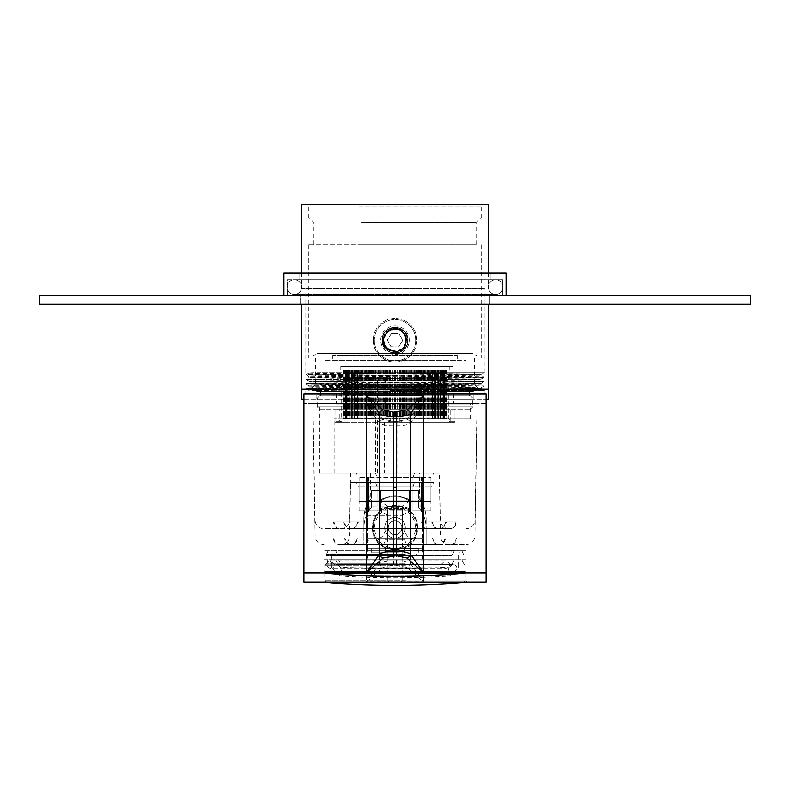 <?xml version="1.0" encoding="UTF-8"?>
<svg xmlns="http://www.w3.org/2000/svg" width="790" height="790" viewBox="0 0 790 790"><rect width="100%" height="100%" fill="white"/><g stroke="black" fill="none" stroke-linecap="round" stroke-linejoin="round"><path stroke-width="0.59" stroke-dasharray="3.95 2.96" d="M386.498 555.232L451.88 555.232L386.498 555.232M386.113 550.788L451.446 550.788L450.162 553.01L453.164 553.01L454.438 550.788L386.113 550.788M454.438 550.788L451.446 550.788M405.3 554.343L326.122 554.343L405.3 554.343M405.3 555.232L326.122 555.232L405.3 555.232M404.5 555.232L331.454 555.232L404.5 555.232M404.5 564.119L331.454 564.119L404.5 564.119M405.329 564.119L325.895 564.119L405.329 564.119M405.497 565.225L324.789 565.225L405.497 565.225M463.878 555.232L461.824 550.788L463.108 553.01L460.116 553.01L458.832 550.788M335.553 550.788L338.12 555.232L338.12 564.781L340.194 566.993A841.202 841.202 0 0 0 449.806 566.993L340.194 566.993L449.806 566.993L451.88 564.781L338.12 564.781L451.88 564.781L451.88 555.232L453.164 553.01L463.108 553.01M460.116 553.01L450.162 553.01M390.566 288.241L484.991 288.241L390.566 288.241M390.566 372.673L484.991 372.673L390.566 372.673M317.274 372.673L480.784 372.673L317.274 372.673L480.992 374.579L309.009 376.8L480.992 379.022L309.009 381.244L480.992 383.466L309.009 385.688L475.205 387.653L390.764 389.055C331.83 389.519 289.831 389.984 317.274 390.448L309.009 390.448M478.049 372.673L306.036 374.628L309.018 372.91L314.035 372.673C291.856 373.137 340.529 373.601 399.236 374.055L480.883 375.171L309.117 377.393L480.883 379.615L309.117 381.837L480.883 384.059L309.117 386.28L480.883 388.502L314.035 390.448M390.566 390.448L484.991 390.448L390.566 390.448M390.566 394.891L484.991 394.891L390.566 394.891M391.119 394.891L473.882 394.891L391.119 394.891M391.119 399.335L473.882 399.335L391.119 399.335M488.319 399.335L301.681 399.335M303.903 399.335L486.097 399.335M399.592 288.241L301.681 288.241L399.592 288.241M399.306 394.891L317.274 394.891L399.306 394.891L399.236 395.721L399.236 394.891M480.982 374.588L484.092 372.673L480.784 372.673L306.036 375.092L483.964 377.314L306.036 379.536L483.964 381.758L306.036 383.979L478.197 385.935L454.734 386.784L306.036 388.423L478.049 390.448M317.274 394.891L399.236 395.721M406.1 340.569A11.109 11.109 0 0 1 394.664 351.333A11.109 11.109 0 0 1 383.901 339.888A11.109 11.109 0 0 1 395.336 329.124A11.109 11.109 0 0 1 406.1 340.569M388.878 349.763C385.303 347.442 383.456 344.144 383.348 339.878C382.903 324.078 408.707 325.065 407.64 340.618L403.858 349.595A12.887 12.887 0 0 1 382.123 339.838A12.887 12.887 0 0 0 394.605 353.11A12.887 12.887 0 0 0 407.877 340.628A12.887 12.887 0 0 0 395.395 327.346A12.887 12.887 0 0 0 382.123 339.838C380.81 356.418 408.163 357.278 407.877 340.628C408.163 357.268 380.81 356.428 382.123 339.838C380.81 356.438 408.173 357.258 407.877 340.628C407.383 346.613 404.292 350.602 398.604 352.607L398.18 351.135L398.604 352.607C404.292 350.602 407.383 346.613 407.877 340.628C408.173 357.268 380.81 356.418 382.123 339.838C380.82 356.428 408.163 357.268 407.877 340.628C408.173 357.258 380.82 356.438 382.123 339.838C380.81 356.428 408.173 357.268 407.877 340.628C408.163 357.268 380.81 356.428 382.123 339.838A12.887 12.887 0 0 1 382.775 336.165L382.459 339.848C382.854 344.312 384.997 347.62 388.907 349.792L388.878 349.763C372.712 339.473 397.202 318.034 405.26 335.424C413.891 355.589 376.317 355.836 384.681 335.553L383.259 334.911C388.147 322.211 409.082 327.07 407.877 340.628C408.163 357.278 380.81 356.418 382.123 339.838L383.259 334.911L382.123 339.838C381.837 323.189 409.181 324.028 407.877 340.628C408.163 357.268 380.81 356.428 382.123 339.838C381.827 323.189 409.19 324.038 407.877 340.628C408.163 357.268 380.81 356.428 382.123 339.838C382.39 335.306 384.404 331.8 388.186 329.292C399.207 325.322 405.774 329.094 407.877 340.628C409.131 326.31 386.527 322.3 382.775 336.165M415.659 340.865A20.659 20.659 0 0 1 394.368 360.882A20.659 20.659 0 0 1 374.341 339.601A20.659 20.659 0 0 1 395.632 319.575A20.659 20.659 0 0 1 415.659 340.865A20.659 20.659 0 0 1 394.368 360.882A20.659 20.659 0 0 1 374.341 339.601A20.659 20.659 0 0 1 395.632 319.575A20.659 20.659 0 0 1 415.659 340.865M373.236 339.562A21.774 21.774 0 0 0 394.329 361.998A21.774 21.774 0 0 0 416.765 340.895A21.774 21.774 0 0 1 394.329 361.998A21.774 21.774 0 0 1 373.236 339.562A21.774 21.774 0 0 1 395.672 318.469A21.774 21.774 0 0 1 416.765 340.895A21.774 21.774 0 0 0 395.672 318.469A21.774 21.774 0 0 0 373.236 339.562M403.858 349.595C392.334 355.865 385.086 352.616 382.123 339.838L382.982 335.592C381.402 344.361 384.947 349.664 393.618 351.481L395.089 351.668C387.436 351.412 383.12 347.462 382.123 339.819C381.856 323.189 409.19 324.048 407.877 340.628C409.082 327.06 388.147 322.221 383.259 334.911L384.681 335.553C392.413 326.408 399.473 326.902 405.863 337.024C405.991 349.002 400.323 353.249 388.868 349.763C380.948 340.767 382.469 333.854 393.42 329.005C405.29 330.645 408.657 336.876 403.532 347.699C393.469 354.206 386.853 351.688 383.663 340.144C387.021 328.65 393.677 326.231 403.631 332.896C408.608 343.788 405.142 349.97 393.252 351.422C382.37 346.425 380.958 339.483 389.006 330.615L388.186 329.292C384.404 331.79 382.39 335.306 382.123 339.838C381.837 323.199 409.19 324.028 407.877 340.628C409.19 324.038 381.837 323.189 382.123 339.838C381.837 323.199 409.19 324.028 407.877 340.628C409.19 324.028 381.827 323.199 382.123 339.838C381.837 323.199 409.19 324.028 407.877 340.628C407.354 332.778 403.196 328.354 395.395 327.346L388.186 329.292L389.006 330.615C406.198 320.098 413.743 353.624 393.697 351.491M382.123 339.819A12.887 12.887 0 0 1 382.982 335.592M395.395 327.346L400.55 330.329C410.711 335.246 406.337 352.222 395.089 351.668M391.356 333.449L387.307 339.996L390.951 346.771L398.644 347.007L402.693 340.47L399.049 333.686L391.356 333.449L399.049 333.686L402.693 340.47L398.644 347.007L390.951 346.771L387.307 339.996L391.356 333.449M400.55 330.329C415.629 338.189 398.051 360.754 386.725 348.015C372.534 332.205 406.504 319.338 406.346 340.579C405.211 361.79 372.09 346.869 387.219 331.958C400.441 319.17 415.945 346.208 398.18 351.135M380.02 370.006L348.597 370.006L380.02 370.006L380.02 418.888L446.508 418.888L391.623 418.888L393.479 418.888L393.479 473.101L384.345 473.101L384.345 418.888L391.623 418.888L384.187 418.888L470.544 418.888L393.479 418.888M384.345 473.101L334.121 473.101L377.571 473.101L375.447 473.101L375.447 418.888L384.167 418.888L348.597 418.888L380.02 418.888M398.16 370.006L441.403 370.006L398.16 370.006L398.16 418.888M402.772 366.451L340.786 366.451L402.772 366.451M402.772 370.006L340.786 370.006L402.772 370.006M384.167 404.223L470.544 404.223L384.167 404.223M386.685 366.451L452.996 366.451L386.685 366.451M386.596 404.223L453.648 404.223L336.352 404.223L377.897 404.223L377.956 377.561L377.383 377.561L377.314 404.223L386.596 404.223M377.383 377.561L377.956 377.561M385.342 377.561L385.273 404.223M377.314 404.223L377.897 404.223M375.447 473.101L319.456 473.101L396.955 473.101L396.955 418.888M379.299 473.101L379.299 418.888L334.121 418.888L375.447 418.888M379.299 418.888L384.888 418.888L384.849 473.101M384.345 418.888L384.849 418.888M357.603 418.888L357.603 370.006L357.633 418.888M354.157 418.888L354.177 370.006L354.157 418.888M354.384 418.888L354.384 370.006L354.384 418.888M351.58 418.888L351.58 370.006L351.58 418.888M349.259 418.888L343.492 418.888L349.802 418.888L349.269 418.888L349.269 370.006L344.983 370.006L349.802 370.006L349.269 370.006L349.259 418.888M352.241 418.888L352.241 370.006L352.241 418.888M355.164 418.888L355.164 370.006L355.164 418.888M354.996 418.888L354.996 370.006L354.996 418.888M347.857 370.006L347.837 418.888L347.857 370.006M345.536 370.006L343.561 370.006L346.435 370.006L345.536 370.006L345.536 418.888L345.546 370.006M346.435 370.006L346.395 418.888L346.435 370.006M345.121 370.006L343.966 370.006L345.2 370.006L345.121 418.888L345.121 370.006M344.015 370.006L345.349 370.006L344.015 370.006L344.015 418.888M345.349 370.006L345.329 418.888M434.836 370.006L434.836 418.888L434.836 370.006M437.759 370.006L437.759 418.888L437.759 370.006M440.208 370.006L445.017 370.006L440.198 370.006L440.208 418.888M442.143 370.006L442.163 418.888L442.143 370.006M444.464 370.006L446.439 370.006L443.565 370.006L444.464 370.006L444.464 418.888L444.454 370.006M443.565 370.006L443.605 418.888L443.565 370.006M444.879 370.006L446.034 370.006L444.8 370.006L444.879 418.888L444.879 370.006M445.985 370.006L444.651 370.006L445.985 370.006L445.985 418.888M444.651 370.006L444.671 418.888M435.843 370.006L435.823 418.888L435.843 370.006M432.397 370.006L432.397 418.888L432.367 370.006M420.675 370.006L420.685 418.888M396.955 473.101L393.479 473.101M377.571 473.101L377.571 418.888M384.769 377.561L384.7 404.223M431.844 204.699L306.125 204.699L431.844 204.699M359.075 206.921L481.653 206.921L359.075 206.921M430.471 218.03L309.453 218.03L430.471 218.03M361.376 222.474L476.094 222.474L361.376 222.474M360.181 389.115L478.987 389.115L360.181 389.115M427.983 384.671L315.457 384.671L427.983 384.671M430.925 358.008L308.347 358.008L430.925 358.008M430.925 244.693L308.347 244.693L430.925 244.693M362.018 358.008L474.543 358.008L362.018 358.008M359.075 218.03L481.653 218.03L359.075 218.03M301.681 389.115L488.319 389.115M301.681 204.699L488.319 204.699M361.376 244.693L476.094 244.693L361.376 244.693M319.456 409.111L470.544 409.111L319.456 409.111L317.234 406.89L472.766 406.89L472.766 398.002L317.234 398.002L472.766 398.002L470.544 395.78L319.456 395.78L470.544 395.78M470.544 409.111L472.766 406.89L317.234 406.89L317.234 398.002L319.456 395.78M469.438 395.78L320.572 395.78L469.438 395.78L469.438 394.003M469.438 391.336L320.572 391.336L469.438 391.336M320.572 395.78L320.572 394.003M452.769 422.443L337.231 422.443L452.769 422.443L448.325 417.999L341.675 417.999L448.325 417.999L448.325 386.893L341.675 386.893L339.453 384.671L450.547 384.671L339.453 384.671M337.231 422.443L341.675 417.999L341.675 386.893L448.325 386.893L450.547 384.671M476.39 389.115L476.992 388.769L476.992 356.132L313.018 356.132L476.992 356.132L472.548 353.565L317.462 353.565L472.548 353.565M313.61 389.115L476.992 388.769L313.018 388.769L313.018 356.132L317.462 353.565M323.9 384.671L466.1 384.671L323.9 384.671L323.9 360.23L466.1 360.23L323.9 360.23M466.1 384.671L466.1 360.23M330.566 353.565L459.434 353.565A2.222 2.222 0 0 0 457.213 355.786L332.788 355.786L457.213 355.786L457.213 360.23L332.788 360.23L332.788 355.786A2.222 2.222 0 0 0 330.566 353.565L459.434 353.565M335.009 421.159L335.009 409.111L335.009 422.443L335.009 421.159L339.838 421.159L339.838 409.111L339.838 421.159L344.637 422.443L385.372 422.443L344.637 422.443L339.838 421.159L335.009 421.159M390.171 409.111L339.838 409.111L390.171 409.111L390.171 421.159L390.171 409.111L399.829 409.111L399.829 421.159L399.829 409.111L450.162 409.111L390.171 409.111M390.171 421.159L385.372 422.443L390.171 421.159L399.829 421.159L404.628 422.443L445.363 422.443L404.628 422.443L399.829 421.159L390.171 421.159M450.162 421.159L450.162 409.111L450.162 421.159L445.363 422.443L450.162 421.159L454.991 421.159L454.991 409.111L454.991 422.443L454.991 421.159L450.162 421.159M339.838 409.111L335.009 409.111L339.838 409.111M454.991 409.111L450.162 409.111L454.991 409.111M385.372 422.443L404.628 422.443L385.372 422.443M445.363 422.443L454.991 422.443L445.363 422.443M344.637 422.443L335.009 422.443L344.637 422.443M317.462 391.336L472.548 391.336M332.788 360.23L457.213 360.23M386.527 564.198L451.88 564.198L386.527 564.198M386.142 559.755L335.562 559.755L336.856 561.976L339.828 561.976L338.545 559.755L454.447 559.755L386.142 559.755M338.545 559.755L335.562 559.755M405.26 563.31L326.122 563.31L405.26 563.31M405.26 564.198L326.122 564.198L405.26 564.198M404.47 564.198L331.454 564.198L404.47 564.198M404.47 573.086L331.454 573.086L404.47 573.086M405.3 573.086L325.905 573.086L405.3 573.086M405.468 574.192L324.789 574.192L405.468 574.192M331.158 559.755L329.874 561.976L326.892 561.976L328.176 559.755L326.122 564.198M339.828 561.976L329.874 561.976M326.892 561.976L336.856 561.976L338.12 564.198L338.12 573.747L451.88 573.747L338.12 573.747L340.194 575.959L449.806 575.959L340.194 575.959A841.202 841.202 0 0 0 449.806 575.959L451.88 573.747L451.88 564.198L454.447 559.755M391.109 555.084L416.103 555.084L391.109 555.084M396.807 555.084L385.224 555.084L396.807 555.084M396.807 548.418L385.224 548.418L396.807 548.418M390.695 548.418L418.325 548.418L390.695 548.418M344.124 537.98L357.435 537.98C356.231 542.167 354.058 544.389 350.918 544.646L340.747 544.646A8.888 8.888 0 0 0 349.624 535.906L363.894 535.906L363.894 544.646L363.894 535.906L315.101 535.906L474.899 535.906A8.888 8.888 0 0 1 466.011 544.646L451.05 544.646C454.151 544.379 456.067 542.157 456.808 537.98L445.876 537.98C444.632 542.147 442.44 544.369 439.299 544.646L351.402 544.646C348.272 544.379 346.069 542.157 344.815 537.98L333.755 537.98C334.486 542.147 336.402 544.369 339.503 544.646L338.95 544.646C335.849 544.379 333.933 542.157 333.192 537.98L344.124 537.98C345.368 542.147 347.56 544.369 350.701 544.646L363.894 544.646L350.701 544.646M340.747 544.646L351.451 544.646C354.582 544.389 356.744 542.167 357.949 537.98L369.058 537.98C368.377 542.167 366.471 544.389 363.37 544.646L427.36 544.646C424.26 544.389 422.364 542.167 421.672 537.98L432.565 537.98C433.769 542.167 435.942 544.389 439.082 544.646L438.549 544.646C435.418 544.389 433.256 542.167 432.051 537.98L426.106 537.98L426.106 535.906L474.899 535.906L477.209 403.334L312.791 403.334L315.101 535.906A8.888 8.888 0 0 0 323.989 544.646M369.829 509.481A31.106 31.106 0 0 1 371.606 507.259L371.606 499.981L418.394 499.981L418.394 507.259A31.106 31.106 0 0 1 420.171 509.481L419.312 482.433L350.562 482.433L370.688 482.433L369.829 509.481C366.007 514.675 364.032 520.768 363.894 527.76L363.894 535.906L363.894 527.76C364.012 519.919 366.58 513.085 371.606 507.259L371.606 499.981L418.394 499.981L418.394 507.259C423.41 513.056 425.978 519.889 426.106 527.76L426.106 544.646L438.598 544.646C441.728 544.379 443.931 542.157 445.185 537.98L456.245 537.98C455.514 542.147 453.598 544.369 450.498 544.646L466.011 544.646M449.253 544.646A8.888 8.888 0 0 1 440.376 535.906L349.624 535.906L350.562 482.433M376.119 548.201L413.891 548.201A8.888 8.888 0 0 1 405.003 539.313L385.007 539.313L405.003 539.313L405.003 537.98L385.007 537.98L385.007 539.313A8.888 8.888 0 0 1 376.119 548.201L413.891 548.201M402.12 581.085L402.12 559.755L466.1 559.755L466.1 581.085L323.9 581.085L387.88 581.085L389.786 582.19L322.794 582.19L467.216 582.19L400.214 582.19L402.12 581.085L466.1 581.085L467.216 582.19M466.1 559.755L323.9 559.755L323.9 581.085L322.794 582.19M380.563 510.577C379.546 504.721 410.435 504.721 409.447 510.577C410.454 504.721 379.565 504.721 380.563 510.577L380.563 499.981L409.447 499.981L380.563 499.981L380.563 510.577M380.76 510.873L380.217 510.873A22.436 22.436 0 0 0 372.564 527.76C371.152 556.683 418.819 556.743 417.446 527.76A22.436 22.436 0 0 0 409.783 510.873L380.217 510.873A22.436 22.436 0 0 1 409.783 510.873L364.773 510.873L367.34 515.317L387.633 515.317L380.76 510.873L364.773 510.873M367.232 548.201L422.778 548.201L402.781 548.201L402.781 548.803A22.436 22.436 0 0 0 417.446 527.76C418.838 498.806 371.162 498.806 372.564 527.76A22.436 22.436 0 0 0 387.228 548.803L387.228 548.201L367.232 548.201L367.232 559.755L422.778 559.755L367.232 559.755M439.438 482.433L440.376 535.906L426.106 535.906L426.106 527.76C425.968 520.768 423.993 514.675 420.171 509.481M387.88 581.085L387.88 559.755L323.9 559.755M422.66 537.98L367.34 537.98L422.66 537.98L422.66 515.317L425.227 510.873M402.367 537.98L402.367 515.317L367.34 515.317L367.34 537.98M387.633 537.98L387.633 515.317M422.778 548.201L422.778 559.755M486.097 403.334L303.903 403.334L486.097 403.334M303.903 572.859L303.903 403.334M303.903 582.19L423.559 581.894L410.612 563.695C407.689 561.621 402.91 560.673 396.274 560.861L393.726 560.861C387.11 560.673 382.33 561.611 379.388 563.695L366.442 581.894L486.097 582.19M423.559 404.747L366.442 404.747L379.388 422.946C382.311 425.02 387.09 425.958 393.726 425.78L396.274 425.78C402.89 425.968 407.67 425.02 410.612 422.946L423.559 404.747L406.89 419.253L396.284 421.544L383.111 419.253L366.442 404.747L366.442 581.894L383.111 567.378L393.716 565.097L406.89 567.378L423.559 581.894L423.559 404.747M439.082 544.646L451.05 544.646M438.549 544.646L450.498 544.646M445.185 537.98L426.106 537.98L426.106 544.646L438.598 544.646M350.918 544.646L338.95 544.646M351.451 544.646L339.503 544.646M363.37 544.646L351.402 544.646M427.36 544.646L439.299 544.646M402.781 548.803L387.228 548.803M402.781 548.201L387.228 548.201M412.963 510.873L430.915 510.873L412.963 510.873L412.963 486.877L421.386 486.877L396.116 486.877L412.963 486.877L414.444 482.433L433.878 482.433L375.556 482.433L414.444 482.433L412.963 486.877L412.963 510.873M377.037 510.873L359.085 510.873L377.037 510.873L377.037 486.877L393.894 486.877L393.894 487.41L396.116 487.41L396.116 486.877L368.614 486.877L377.037 486.877L377.037 510.873M385.007 537.98L405.003 537.98M402.367 515.317L409.24 510.873M396.116 505.343L396.116 486.877L393.894 486.877L396.116 486.877L396.116 487.41L393.894 487.41L393.894 486.877L396.116 486.877L396.116 505.343M393.894 505.343L393.894 486.877L393.894 505.343M312.791 403.334L477.209 403.334M368.614 510.873L368.614 486.877L359.085 486.877L368.614 486.877L368.891 487.41L367.508 486.877L368.891 487.41L368.614 510.873M367.508 510.873L367.508 486.877L367.508 510.873M359.085 510.873L359.085 486.877L356.122 482.433L375.556 482.433L356.122 482.433M421.386 510.873L421.386 486.877L430.915 486.877L421.386 486.877L421.11 487.41L422.492 486.877L421.11 487.41L421.386 510.873M422.492 510.873L422.492 486.877L422.492 510.873M430.915 510.873L430.915 486.877L433.878 482.433M389.786 582.19L400.214 582.19M402.12 559.755L387.88 559.755M419.312 482.433L370.688 482.433M375.556 482.433L377.037 486.877L375.556 482.433M421.11 510.873L421.11 487.41L421.11 510.873M422.225 510.873L422.225 487.41L422.225 510.873M368.891 510.873L368.891 487.41L368.891 510.873M367.775 510.873L367.775 487.41L367.775 510.873M409.447 510.577L409.447 499.981L409.447 510.577M357.949 537.98L333.755 537.98M369.058 537.98L344.815 537.98M357.435 537.98L333.192 537.98M432.051 537.98L456.245 537.98M421.672 537.98L445.876 537.98M432.565 537.98L456.808 537.98M406.89 419.253A4.444 3.466 38 0 1 410.612 422.946L410.612 563.695A4.444 3.466 -38 0 1 406.89 567.378M383.111 419.253A4.444 3.466 142 0 0 379.388 422.946L379.388 563.695A4.444 3.466 -142 0 0 383.111 567.378M402.337 548.26L395 549.534L387.673 548.26L395 549.534A21.774 21.774 0 0 1 373.226 527.76A21.774 21.774 0 0 1 395 505.985C389.391 506.637 386.32 507.318 385.777 508.029C386.32 507.318 389.391 506.637 395 505.985A21.774 21.774 0 0 1 416.774 527.76A21.774 21.774 0 0 1 395 549.534L402.337 548.26L402.337 509.738L404.223 508.029C403.68 507.318 400.609 506.637 395 505.985C400.619 506.637 403.69 507.318 404.223 508.029M395 534.642C404.016 534.751 403.976 520.738 395 520.867A6.893 6.893 0 0 1 401.893 527.76A6.893 6.893 0 0 1 395 534.642C385.984 534.751 386.024 520.738 395 520.867C404.016 520.778 403.986 534.761 395 534.642A6.893 6.893 0 0 1 388.117 527.76A6.893 6.893 0 0 1 395 520.867A6.893 6.893 0 0 1 401.893 527.76A6.893 6.893 0 0 1 395 534.642A6.893 6.893 0 0 1 388.117 527.76A6.893 6.893 0 0 1 395 520.867C385.984 520.778 386.014 534.761 395 534.642M387.673 548.26L387.673 509.738L402.337 509.738L387.673 509.738L385.777 508.029M404.223 508.651L385.777 508.651L404.223 508.651M395 549.534A21.774 21.774 0 0 1 373.226 527.76A21.774 21.774 0 0 1 395 505.985A21.774 21.774 0 0 1 416.774 527.76A21.774 21.774 0 0 1 395 549.534A21.774 21.774 0 0 0 416.774 527.76A21.774 21.774 0 0 0 395 505.985M395 538.089A10.329 10.329 0 0 1 384.671 527.76A10.329 10.329 0 0 1 395 517.43A10.329 10.329 0 0 1 405.329 527.76A10.329 10.329 0 0 1 395 538.089A10.329 10.329 0 0 1 384.671 527.76A10.329 10.329 0 0 1 395 517.43A10.329 10.329 0 0 1 405.329 527.76A10.329 10.329 0 0 1 395 538.089M413.881 538.869L376.119 538.869A8.888 8.888 0 0 0 385.007 529.981L404.994 529.981L385.007 529.981L385.007 528.648L404.994 528.648L404.994 529.981A8.888 8.888 0 0 0 413.881 538.869L376.119 538.869M446.399 521.983L432.14 521.983C433.345 526.17 435.517 528.392 438.648 528.648L449.145 528.648A8.888 8.888 0 0 1 440.257 519.909L426.106 519.909L426.106 528.648L426.106 519.909L475.007 519.909L314.993 519.909A8.888 8.888 0 0 0 323.87 528.648L339.236 528.648C336.135 528.382 334.209 526.16 333.479 521.983L343.601 521.983C344.835 526.15 347.027 528.372 350.158 528.648L439.141 528.648C442.272 528.382 444.464 526.16 445.718 521.983L455.949 521.983C455.228 526.15 453.312 528.372 450.211 528.648L450.764 528.648C453.865 528.382 455.791 526.16 456.521 521.983L446.399 521.983C445.165 526.15 442.973 528.372 439.842 528.648L426.106 528.648L439.842 528.648M449.145 528.648L438.114 528.648C434.984 528.392 432.821 526.17 431.617 521.983L421.347 521.983C422.028 526.17 423.924 528.392 427.025 528.648L362.255 528.648C365.355 528.392 367.241 526.17 367.933 521.983L357.86 521.983C356.655 526.17 354.483 528.392 351.353 528.648L351.886 528.648C355.016 528.392 357.179 526.17 358.384 521.983L363.894 521.983L363.894 519.909L314.993 519.909L312.791 394.003L477.209 394.003L475.007 519.909A8.888 8.888 0 0 1 466.13 528.648M420.171 500.149A31.106 31.106 0 0 0 418.394 497.927L418.394 490.649L371.606 490.649L371.606 497.927A31.106 31.106 0 0 0 369.829 500.149L370.688 473.101L439.438 473.101L419.312 473.101L420.171 500.149C423.993 505.343 425.968 511.436 426.106 518.428L426.106 519.909L426.106 518.428C425.988 510.587 423.42 503.753 418.394 497.927L418.394 490.649L371.606 490.649L371.606 497.927C366.59 503.724 364.022 510.557 363.894 518.428L363.894 528.648L350.859 528.648C347.728 528.382 345.536 526.16 344.282 521.983L334.051 521.983C334.772 526.15 336.688 528.372 339.789 528.648L323.87 528.648M340.855 528.648A8.888 8.888 0 0 0 349.743 519.909L440.257 519.909L439.438 473.101M402.12 571.753L400.214 572.859L467.206 572.859L466.1 571.753L402.12 571.753L402.12 550.423L466.1 550.423L466.1 571.753L323.9 571.753L322.794 572.859L467.206 572.859M464.095 564.119L465.211 565.225L464.648 572.859L325.352 572.859L324.789 571.377L465.211 571.377L324.789 571.377L324.789 565.225L325.895 564.119M350.562 473.101L349.743 519.909L363.894 519.909L363.894 518.428C364.032 511.436 366.007 505.343 369.829 500.149M323.9 550.423L323.9 571.753L387.88 571.753L387.88 550.423L323.9 550.423L466.1 550.423M422.66 528.648L367.34 528.648L422.66 528.648L422.66 505.985L425.227 501.541L359.085 501.541L430.915 501.541L409.516 501.314L402.367 505.985L367.34 505.985L364.773 501.541M396.106 496.011A22.436 22.436 0 0 1 409.783 501.541L425.227 501.541M367.34 528.648L367.34 505.985L387.633 505.985L387.633 528.648M402.367 528.648L402.367 505.985M367.232 538.869L422.769 538.869L367.232 538.869L367.232 550.423L422.769 550.423L367.232 550.423M422.769 538.869L422.769 550.423M303.903 394.003L486.097 394.003M351.353 528.648L339.236 528.648M351.886 528.648L339.789 528.648M344.282 521.983L363.894 521.983L363.894 528.648L350.859 528.648M438.648 528.648L450.764 528.648M438.114 528.648L450.211 528.648M427.025 528.648L439.141 528.648M362.255 528.648L350.158 528.648M404.994 528.648L385.007 528.648M387.633 505.985L380.217 501.541A22.436 22.436 0 0 1 393.894 496.011L393.894 477.545L368.614 477.545L412.963 477.545L396.116 477.545L396.116 478.078L393.894 478.078L393.894 477.545L396.116 477.545L393.894 477.545M396.116 478.078L396.116 496.011A22.436 22.436 0 0 0 393.894 496.011L393.894 478.078M396.116 496.011L396.116 477.545M477.209 394.003L312.791 394.003M421.386 501.541L421.386 477.545L412.963 477.545L430.915 477.545L421.386 477.545L421.11 478.078L422.492 477.545L421.11 478.078L421.386 501.541M412.963 501.541L412.963 477.545L412.963 501.541M422.492 501.541L422.492 477.545L422.492 501.541M430.915 501.541L430.915 477.545L433.878 473.101L356.122 473.101L433.878 473.101M396.106 478.078L396.106 501.541L396.106 477.545L393.884 477.545L393.884 478.078L396.106 478.078L396.106 477.545M368.614 501.541L368.614 477.545L359.085 477.545L368.614 477.545L368.891 478.078L367.508 477.545L368.891 478.078L368.614 501.541M377.037 501.541L377.037 477.545L375.556 473.101L377.037 477.545L377.037 501.541M367.508 501.541L367.508 477.545L367.508 501.541M359.085 501.541L359.085 477.545L356.122 473.101M400.214 572.859L389.786 572.859L387.88 571.753M322.794 572.859L389.786 572.859M387.88 550.423L402.12 550.423M370.688 473.101L419.312 473.101M393.884 478.078L393.884 477.545M414.444 473.101L412.963 477.545L414.444 473.101M368.891 501.541L368.891 478.078L368.891 501.541M367.775 501.541L367.775 478.078L367.775 501.541M421.11 501.541L421.11 478.078L421.11 501.541M422.225 501.541L422.225 478.078L422.225 501.541M380.563 490.649L409.447 490.649L380.563 490.649L380.563 501.245C379.546 495.389 410.435 495.389 409.447 501.245L409.447 490.649L409.447 501.245C410.454 495.389 379.565 495.389 380.563 501.245L380.563 490.649M431.617 521.983L455.949 521.983M421.347 521.983L445.718 521.983M432.14 521.983L456.521 521.983M358.384 521.983L334.051 521.983M367.933 521.983L343.601 521.983M357.86 521.983L333.479 521.983M380.484 501.314A22.436 22.436 0 0 1 409.516 501.314M502.756 279.739L502.756 295.292L287.244 295.292L502.756 295.292L287.244 295.292L502.756 295.292L502.756 279.739L287.244 279.739L287.244 295.292L287.244 279.739L502.756 279.739M490.985 273.073L490.985 279.739L299.015 279.739L490.985 279.739L299.015 279.739L490.985 279.739L490.985 273.073L299.015 273.073L299.015 279.739L299.015 273.073L490.985 273.073M506.094 295.292L283.906 295.292L506.094 295.292M506.094 273.073L283.906 273.073L506.094 273.073L283.906 273.073L283.906 295.292M300.575 304.18L300.575 295.292L489.425 295.292L300.575 295.292L489.425 295.292L300.575 295.292L300.575 304.18L489.425 304.18L489.425 295.292L489.425 304.18L300.575 304.18M277.241 304.18L255.022 304.18L277.241 304.18M428.328 304.18L361.672 304.18L428.328 304.18M281.684 304.18L250.578 304.18L281.684 304.18M750.5 304.18L39.5 304.18L39.5 295.292L750.5 295.292L750.5 304.18M441.659 304.18L348.341 304.18L441.659 304.18M306.846 304.18L284.854 304.18L306.846 304.18M399.997 304.18L390.003 304.18L399.997 304.18M534.978 304.18L512.759 304.18L534.978 304.18M508.316 304.18L521.647 304.18L508.316 304.18M255.022 304.18L268.353 304.18L255.022 304.18M287.017 287.066A7.327 7.327 0 0 0 294.344 294.403A7.327 7.327 0 0 0 301.681 287.066A7.327 7.327 0 0 0 294.344 279.739A7.327 7.327 0 0 0 287.017 287.066A7.327 7.327 0 0 0 294.344 294.403A7.327 7.327 0 0 0 301.681 287.066A7.327 7.327 0 0 0 294.344 279.739A7.327 7.327 0 0 0 287.017 287.066M502.983 287.066A7.327 7.327 0 0 1 495.646 294.403A7.327 7.327 0 0 1 488.319 287.066A7.327 7.327 0 0 1 495.646 279.739A7.327 7.327 0 0 1 502.983 287.066A7.327 7.327 0 0 1 495.656 294.403A7.327 7.327 0 0 1 488.319 287.066A7.327 7.327 0 0 1 495.656 279.739A7.327 7.327 0 0 1 502.983 287.066M326.833 573.599L463.167 573.599M309.018 376.81L306.036 374.628L483.964 376.85L306.036 379.072L483.964 381.293L306.036 383.515L483.964 385.737L306.135 387.999L483.964 390.181L480.982 388.463M380.79 339.799A14.22 14.22 0 0 1 395.435 326.013A14.22 14.22 0 0 1 409.21 340.668A14.22 14.22 0 0 1 394.566 354.443A14.22 14.22 0 0 1 380.79 339.799M375.122 370.006L375.122 418.888M370.451 370.006L370.451 418.888M366.047 370.006L366.047 418.888M361.958 370.006L361.958 418.888M358.235 370.006L358.235 418.888M367.587 370.006L367.587 418.888M372.248 370.006L372.248 418.888M377.146 370.006L377.146 418.888M382.251 370.006L382.251 418.888M387.495 370.006L387.495 418.888M392.818 370.006L392.818 418.888M403.473 370.006L403.473 418.888M408.687 370.006L408.687 418.888M413.763 370.006L413.763 418.888M418.621 370.006L418.621 418.888M423.223 370.006L423.223 418.888M427.518 370.006L427.518 418.888M431.459 370.006L431.459 418.888M435.004 370.006L435.004 418.888L435.004 370.006M420.329 370.006L420.329 418.888M415.698 370.006L415.698 418.888M410.84 370.006L410.84 418.888M405.813 370.006L405.813 418.888M400.658 370.006L400.658 418.888M395.454 370.006L395.454 418.888M390.23 370.006L390.23 418.888M385.066 370.006L385.066 418.888M383.565 370.006L383.565 418.888M381.313 370.006L381.313 418.888M385.481 370.006L385.481 418.888M386.527 370.006L386.527 418.888M388.828 370.006L388.828 418.888M390.645 370.006L390.645 418.888M391.84 370.006L391.84 418.888M394.161 370.006L394.161 418.888M395.869 370.006L395.869 418.888M397.182 370.006L397.182 418.888M399.503 370.006L399.503 418.888M401.073 370.006L401.073 418.888M402.505 370.006L402.505 418.888M404.796 370.006L404.796 418.888M406.218 370.006L406.218 418.888M407.749 370.006L407.749 418.888M409.99 370.006L409.99 418.888M411.235 370.006L411.235 418.888M412.854 370.006L412.854 418.888M415.007 370.006L415.007 418.888M416.083 370.006L416.083 418.888M417.752 370.006L417.752 418.888M419.816 370.006L419.816 418.888M422.413 370.006L422.413 418.888M424.339 370.006L424.339 418.888M424.684 370.006L424.684 418.888M425.02 370.006L425.02 418.888M426.768 370.006L426.768 418.888M428.555 370.006L428.555 418.888M428.713 370.006L428.713 418.888M429.019 370.006L429.019 418.888M430.767 370.006L430.767 418.888M432.644 370.006L432.644 418.888M434.391 370.006L434.391 418.888M435.616 370.006L435.616 418.888L435.616 370.006M435.863 370.006L435.863 418.888M437.571 370.006L437.571 418.888M438.815 370.006L438.815 418.888M438.42 370.006L438.42 418.888L438.42 370.006M438.628 370.006L438.628 418.888M440.287 370.006L440.287 418.888M441.314 370.006L441.314 418.888M440.751 370.006L440.751 418.888M440.919 370.006L440.919 418.888M442.509 370.006L442.509 418.888M443.318 370.006L443.318 418.888M442.578 370.006L442.578 418.888M442.706 370.006L442.706 418.888M444.207 370.006L444.207 418.888M444.78 370.006L444.78 418.888M443.881 370.006L443.881 418.888M443.97 370.006L443.97 418.888M445.372 370.006L445.372 418.888M445.708 370.006L445.708 418.888M446.074 370.006L446.034 418.888M445.876 370.006L445.876 418.888M444.563 370.006L444.563 418.888L444.592 370.006M444.513 370.006L444.513 418.888M445.521 370.006L445.521 418.888M445.125 370.006L445.125 418.888M443.694 370.006L443.694 418.888M443.832 370.006L443.832 418.888L443.842 370.006M442.301 370.006L442.301 418.888M442.854 370.006L442.854 418.888M441.995 370.006L441.995 418.888M440.385 370.006L440.385 418.888M440.731 370.006L440.731 418.888L440.741 370.006M439.645 370.006L439.645 418.888M437.976 370.006L437.976 418.888M438.104 370.006L438.104 418.888M436.811 370.006L436.811 418.888M435.093 370.006L435.093 418.888M433.513 370.006L433.513 418.888M431.765 370.006L431.765 418.888M431.488 370.006L431.488 418.888M429.8 370.006L429.8 418.888M428.042 370.006L428.042 418.888M427.726 370.006L427.726 418.888M425.692 370.006L425.692 418.888M423.954 370.006L423.954 418.888M423.618 370.006L423.618 418.888M421.258 370.006L421.258 418.888M419.549 370.006L419.549 418.888M419.184 370.006L419.184 418.888M416.537 370.006L416.537 418.888M414.878 370.006L414.878 418.888M414.493 370.006L414.493 418.888M411.58 370.006L411.58 418.888M409.98 370.006L409.98 418.888M409.585 370.006L409.585 418.888M406.435 370.006L406.435 418.888M404.934 370.006L404.934 418.888M404.519 370.006L404.519 418.888M401.172 370.006L401.172 418.888M399.77 370.006L399.77 418.888M399.355 370.006L399.355 418.888M395.839 370.006L395.839 418.888M394.546 370.006L394.546 418.888M394.131 370.006L394.131 418.888M390.497 370.006L390.497 418.888M389.342 370.006L389.342 418.888M388.927 370.006L388.927 418.888M385.204 370.006L385.204 418.888M384.187 370.006L384.187 418.888M383.782 370.006L383.782 418.888M380.01 370.006L380.01 418.888M379.161 370.006L379.161 418.888M378.766 370.006L378.766 418.888M374.993 370.006L374.993 418.888M374.302 370.006L374.302 418.888M373.917 370.006L373.917 418.888M370.184 370.006L370.184 418.888M369.671 370.006L369.671 418.888M369.315 370.006L369.315 418.888M365.661 370.006L365.661 418.888M365.316 370.006L365.316 418.888M364.98 370.006L364.98 418.888M363.232 370.006L363.232 418.888M361.445 370.006L361.445 418.888M361.287 370.006L361.287 418.888M360.981 370.006L360.981 418.888M359.233 370.006L359.233 418.888M357.357 370.006L357.357 418.888M355.609 370.006L355.609 418.888M354.137 370.006L354.137 418.888M352.429 370.006L352.429 418.888M351.185 370.006L351.185 418.888M351.372 370.006L351.372 418.888M349.713 370.006L349.713 418.888M348.686 370.006L348.686 418.888M349.249 370.006L349.249 418.888M349.081 370.006L349.081 418.888M347.491 370.006L347.491 418.888M346.682 370.006L346.682 418.888M347.422 370.006L347.422 418.888M347.294 370.006L347.294 418.888M345.793 370.006L345.793 418.888M345.22 370.006L345.22 418.888M346.119 370.006L346.119 418.888M346.03 370.006L346.03 418.888M344.628 370.006L344.628 418.888M344.292 370.006L344.292 418.888M343.926 370.006L343.966 418.888M344.124 370.006L344.124 418.888M345.437 370.006L345.437 418.888L345.408 370.006M345.487 370.006L345.487 418.888M344.479 370.006L344.479 418.888M344.875 370.006L344.875 418.888M346.306 370.006L346.306 418.888M346.168 370.006L346.168 418.888L346.158 370.006M347.699 370.006L347.699 418.888M347.146 370.006L347.146 418.888M348.005 370.006L348.005 418.888M349.615 370.006L349.615 418.888M349.792 370.006L349.792 418.888M350.355 370.006L350.355 418.888M352.024 370.006L352.024 418.888M351.896 370.006L351.896 418.888M353.189 370.006L353.189 418.888M354.907 370.006L354.907 418.888M356.488 370.006L356.488 418.888M358.512 370.006L358.512 418.888M358.541 370.006L358.541 418.888M360.201 370.006L360.201 418.888M362.274 370.006L362.274 418.888M362.482 370.006L362.482 418.888M364.309 370.006L364.309 418.888M366.382 370.006L366.382 418.888M366.777 370.006L366.777 418.888M368.742 370.006L368.742 418.888M370.816 370.006L370.816 418.888M371.379 370.006L371.379 418.888M373.463 370.006L373.463 418.888M375.507 370.006L375.507 418.888M376.238 370.006L376.238 418.888M378.42 370.006L378.42 418.888M380.415 370.006L380.415 418.888M405.468 580.344L324.789 580.344L405.468 580.344M326.833 582.566L463.167 582.566M399.306 552.862L371.665 552.862L399.306 552.862M396.284 421.544L396.284 565.097M393.716 565.097L393.716 421.544M395 507.318A20.441 20.441 0 0 0 374.559 527.76A20.441 20.441 0 0 0 395 548.201A20.441 20.441 0 0 0 415.441 527.76A20.441 20.441 0 0 0 395 507.318M328.176 550.788L326.122 555.232M331.454 555.232L331.454 564.119M458.546 555.232L458.546 564.119M484.991 372.673L484.991 288.241M480.992 388.463L480.992 387.91M480.992 384.019L480.992 383.466M480.992 379.575L480.992 379.022M480.992 375.132L480.992 374.579M309.009 386.241L309.009 385.688M309.009 381.797L309.009 381.244M309.009 377.353L309.009 376.8M484.991 394.891L484.991 390.448M473.882 399.335L473.882 394.891M301.681 273.073L301.681 288.241M488.319 273.073L488.319 288.241M316.119 399.335L316.119 394.891M305.009 394.891L305.009 390.448M305.009 372.673L305.009 288.241M309.018 390.142L306.036 388.423L309.018 386.241M480.982 387.92L483.964 386.201L480.982 384.019M309.018 385.698L306.036 383.979L309.018 381.797M480.982 383.476L483.964 381.758L480.982 379.575M309.018 381.254L306.036 379.536L309.018 377.353M480.982 379.032L483.964 377.314L480.982 375.132M340.786 370.006L340.786 366.451M470.544 418.888L470.544 404.223M452.996 366.451L453.648 404.223M337.014 366.451L336.352 404.223M319.456 473.101L319.456 404.223M449.214 370.006L449.214 366.451M334.121 473.101L334.121 418.888M384.888 473.101L384.888 418.888M438.855 370.006L438.855 418.888M441.403 370.006L441.403 418.888M443.466 370.006L443.466 418.888M442.548 370.006L442.548 418.888M445.017 370.006L445.017 418.888M446.508 370.006L446.508 418.888M444.8 370.006L444.8 418.888M446.439 370.006L446.439 418.888M445.827 370.006L445.827 418.888M442.993 370.006L442.993 418.888M440.198 370.006L440.198 418.888M440.8 370.006L440.8 418.888M438.134 370.006L438.134 418.888M351.145 370.006L351.145 418.888M348.597 370.006L348.597 418.888M346.534 370.006L346.534 418.888M347.452 370.006L347.452 418.888M344.983 370.006L344.983 418.888M343.492 370.006L343.492 418.888M345.2 370.006L345.2 418.888M343.561 370.006L343.561 418.888M344.173 370.006L344.173 418.888M347.007 370.006L347.007 418.888M349.802 370.006L349.802 418.888M349.2 370.006L349.2 418.888M351.866 370.006L351.866 418.888M481.653 218.03L481.653 206.921L483.875 204.699M476.094 244.693L476.094 222.474L480.537 218.03M474.543 358.008L474.543 384.671L478.987 389.115M481.653 244.693L481.653 358.008M313.897 244.693L313.897 222.474L309.453 218.03M308.347 218.03L308.347 206.921L306.125 204.699M315.457 358.008L315.457 384.671L311.013 389.115M308.347 244.693L308.347 358.008M461.824 559.755L463.878 564.198M458.546 564.198L458.546 573.086M464.105 573.086L465.211 574.192L465.211 580.344L464.224 582.19M325.905 573.086L324.789 574.192L324.789 580.344L325.776 582.19M331.454 564.198L331.454 573.086M418.325 548.418L418.325 552.862L416.103 555.084M385.224 548.418L385.224 555.084M371.665 548.418L371.665 552.862L373.887 555.084M404.776 548.418L404.776 555.084M364.141 564.198L452.769 564.198L455.958 565.551L457.213 568.642L452.769 573.086L337.231 573.086L332.788 568.642L334.042 565.551L337.231 564.198L452.769 564.198L449.579 565.551L448.325 568.642C449.006 571.713 450.488 573.194 452.769 573.086L337.231 573.086C340.796 571.842 342.277 570.36 341.675 568.642L337.231 564.198L364.141 564.198M331.425 560.021L445.698 560.021L450.142 564.465L445.698 568.909L330.161 568.909L325.717 564.465L330.161 560.021L445.698 560.021L441.255 564.465L445.698 568.909L330.161 568.909L334.604 564.465L330.161 560.021L331.425 560.021M294.344 294.403L495.656 294.403L294.344 294.403"/><path stroke-width="1.19" d="M486.097 399.335L488.319 399.335L488.319 304.18L488.319 389.115L301.681 389.115L301.681 304.18L301.681 399.335L303.903 399.335M488.319 273.073L488.319 204.699L301.681 204.699L301.681 273.073M469.438 394.003L469.438 391.336M320.572 394.003L320.572 391.336M476.39 389.115L472.548 391.336L317.462 391.336L313.61 389.115M486.097 403.334L486.097 582.19L303.903 582.19L303.903 572.859L325.352 572.859L326.833 573.599A848.756 848.756 0 0 0 463.167 573.599L326.833 573.599M486.097 572.859L366.442 572.562L379.388 554.363C382.311 552.289 387.09 551.341 393.726 551.529L396.274 551.529C402.89 551.341 407.67 552.279 410.612 554.363L423.559 572.562L303.903 572.859L303.903 394.003L486.097 394.003L486.097 572.859L464.648 572.859L463.167 573.599M366.442 395.415L423.559 395.415L410.612 413.614C407.689 415.688 402.91 416.626 396.274 416.449L393.726 416.449C387.11 416.636 382.33 415.688 379.388 413.614L366.442 395.415L383.111 409.921L393.716 412.212L406.89 409.921L423.559 395.415L423.559 572.562L406.89 558.046L396.284 555.765L383.111 558.046L366.442 572.562L366.442 395.415M383.111 409.921A4.444 3.466 -38 0 0 379.388 413.614L379.388 554.363A4.444 3.466 38 0 0 383.111 558.046M406.89 409.921A4.444 3.466 -142 0 1 410.612 413.614L410.612 554.363A4.444 3.466 142 0 1 406.89 558.046M506.094 273.073L506.094 295.292L506.094 273.073L283.906 273.073L283.906 295.292M39.5 304.18L750.5 304.18L750.5 295.292L39.5 295.292L39.5 304.18M462.407 582.566L326.833 582.566A848.756 848.756 0 0 0 463.167 582.566L462.407 582.566M393.716 412.212L393.716 555.765M396.284 555.765L396.284 412.212M464.224 582.19L463.167 582.566M325.776 582.19L326.833 582.566"/></g></svg>
